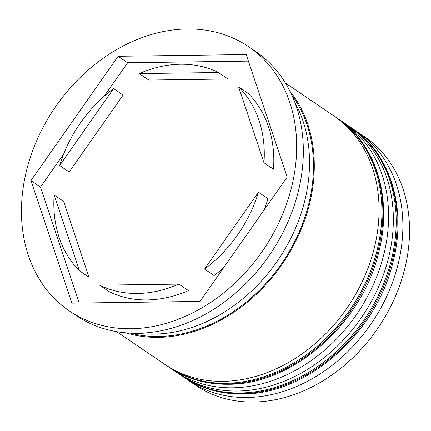 <?xml version="1.0" encoding="UTF-8"?>
<svg xmlns="http://www.w3.org/2000/svg" width="431" height="431" viewBox="0 0 431 431"><rect width="100%" height="100%" fill="white"/><g stroke="black" fill="none" stroke-linecap="round" stroke-linejoin="round"><path stroke-width="0.65" d="M188.977 380.767L195.642 385.292A150.263 118.73 -55.8 0 0 253.627 402.037A150.263 118.73 -55.8 0 0 396.218 294.508A150.263 118.73 -55.8 0 0 364.416 136.632L357.752 132.107A150.263 118.73 124.2 0 1 389.554 289.982A150.263 118.73 124.2 0 1 246.963 397.506A150.263 118.73 124.2 0 1 188.977 380.767A150.263 118.73 124.2 0 1 186.17 378.784M354.875 130.232A150.263 118.73 124.2 0 1 357.752 132.107M340.587 120.535A150.263 118.73 124.2 0 1 343.464 122.409A150.263 118.73 124.2 0 1 375.266 280.285A150.263 118.73 124.2 0 1 232.675 387.808A150.263 118.73 124.2 0 1 174.684 371.069A150.263 118.73 124.2 0 1 171.883 369.087M69.396 310.956L76.066 315.481A159.653 126.154 -55.8 0 0 137.678 333.271A159.653 126.154 -55.8 0 0 289.179 219.023A159.653 126.154 -55.8 0 0 255.389 51.278L248.719 46.753A159.653 126.154 -55.8 0 0 187.108 28.963A159.653 126.154 -55.8 0 0 35.606 143.211A159.653 126.154 -55.8 0 0 69.396 310.956A159.653 126.154 -55.8 0 0 131.008 328.745A159.653 126.154 -55.8 0 0 282.51 214.498A159.653 126.154 -55.8 0 0 248.719 46.753M174.684 371.069L179.447 374.302A150.263 118.73 -55.8 0 0 237.438 391.041A150.263 118.73 -55.8 0 0 380.029 283.517A150.263 118.73 -55.8 0 0 348.226 125.642L343.464 122.409M116.612 331.649L165.159 364.604A150.263 118.73 -55.8 0 0 223.15 381.343A150.263 118.73 -55.8 0 0 365.741 273.82A150.263 118.73 -55.8 0 0 333.939 115.944L285.387 82.989M125.89 332.845A150.263 118.73 -55.8 0 0 158.376 337.381A150.263 118.73 -55.8 0 0 293.366 245.864A150.263 118.73 -55.8 0 0 289.918 91.173M138.022 333.265A150.263 118.73 -55.8 0 0 153.614 334.149A150.263 118.73 -55.8 0 0 283.329 251.866A150.263 118.73 -55.8 0 0 294.788 102.292M180.508 64.235A122.092 96.469 -55.8 0 0 139.24 73.588L148.765 80.053L228.004 78.981L218.479 72.516A122.092 96.469 -55.8 0 0 180.508 64.235M223.554 267.845A122.092 96.469 -55.8 0 1 214.078 275.554L204.553 269.089A122.092 96.469 -55.8 0 0 258.465 192.199L267.99 198.664A122.092 96.469 -55.8 0 1 263.934 210.253M99.636 285.193A122.092 96.469 -55.8 0 0 178.881 284.121L188.406 290.591A122.092 96.469 -55.8 0 1 109.162 291.658L99.636 285.193L178.881 284.121M54.139 194.957A122.092 96.469 -55.8 0 0 79.471 270.781L88.996 277.246L63.664 201.422L54.139 194.957L79.471 270.781M113.563 88.619A122.092 96.469 -55.8 0 0 59.65 165.509L69.175 171.974L123.088 95.084L113.563 88.619L59.65 165.509M204.553 269.089L258.465 192.199M218.479 72.516L139.24 73.588M200.011 301.425L287.159 177.125L246.209 54.554L118.11 56.283L30.957 180.584L71.907 303.155L200.011 301.425M63.707 153.921L40.482 187.049L79.239 303.058M40.482 187.049L30.957 180.584M248.401 61.116L127.635 62.748L104.086 96.328M127.635 62.748L118.11 56.283M273.502 169.216A122.092 96.469 -55.8 0 0 248.17 93.398L238.645 86.927A122.092 96.469 -55.8 0 1 263.977 162.751L273.502 169.216M263.977 162.751L238.645 86.927M241.247 393.627A150.263 118.73 -55.8 0 0 383.838 286.103A150.263 118.73 -55.8 0 0 352.035 128.228C390.54 153.598 407.069 208.173 393.05 261.854C376.592 333.265 306.834 394.672 242.314 393.972C220.236 394.176 200.55 388.482 183.261 376.888A150.263 118.73 -55.8 0 0 241.247 393.627M352.035 128.228L351.082 127.581A150.263 118.73 124.2 0 1 382.884 285.457A150.263 118.73 124.2 0 1 240.293 392.98A150.263 118.73 124.2 0 1 182.308 376.241L183.261 376.888M226.959 383.929A150.263 118.73 -55.8 0 0 369.55 276.406A150.263 118.73 -55.8 0 0 337.748 118.53C376.252 143.9 392.781 198.475 378.763 252.157C362.304 323.568 292.547 384.975 228.026 384.274C205.948 384.479 186.262 378.784 168.974 367.19A150.263 118.73 -55.8 0 0 226.959 383.929M337.748 118.53L336.794 117.884A150.263 118.73 124.2 0 1 368.597 275.759A150.263 118.73 124.2 0 1 226.006 383.283A150.263 118.73 124.2 0 1 168.02 366.544L168.974 367.19M291.825 95.159A149.325 117.992 124.2 0 1 291.448 247.841A149.325 117.992 124.2 0 1 158.543 336.498A149.325 117.992 124.2 0 1 130.297 333.141M351.082 127.581L349.638 126.617M180.88 375.25L182.308 376.241M336.794 117.884L335.35 116.92M166.592 365.553L168.02 366.544"/></g></svg>
